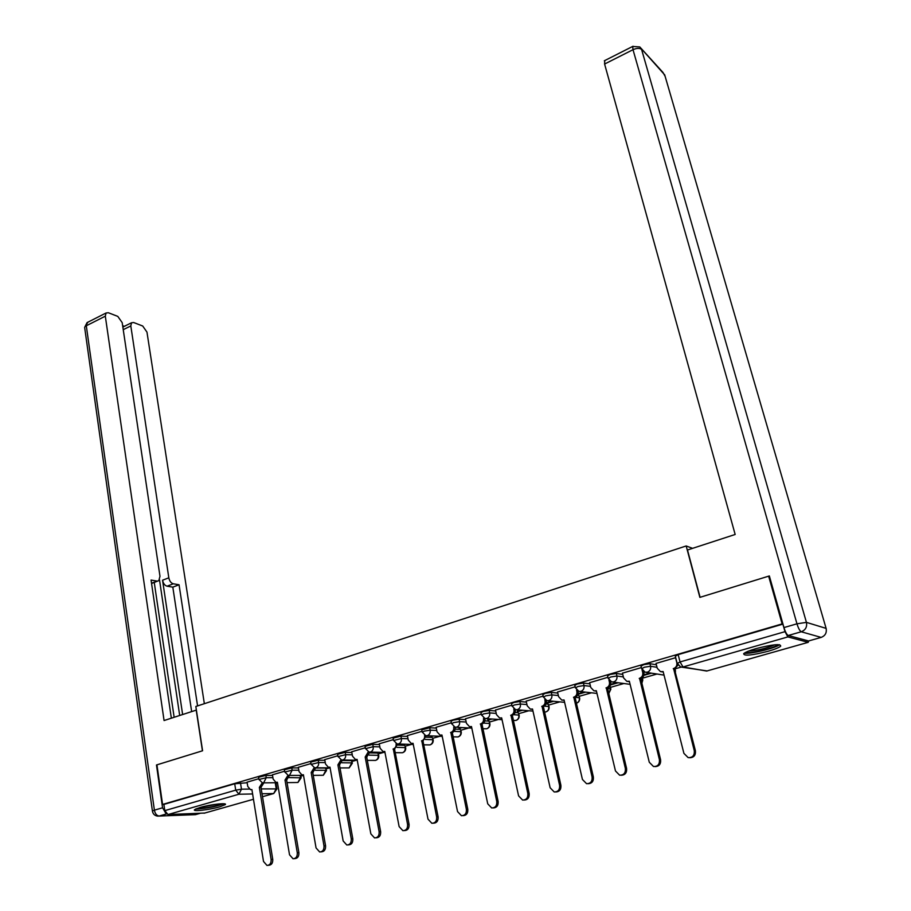 <?xml version="1.0" encoding="UTF-8"?>
<svg xmlns="http://www.w3.org/2000/svg" width="911" height="911" viewBox="0 0 911 911"><rect width="100%" height="100%" fill="white"/><g stroke="black" fill="none" stroke-linecap="round" stroke-linejoin="round"><path stroke-width="1.37" d="M272.537 775.42L265.864 775.432L258.53 777.254M298.432 767.927L291.759 767.893L284.346 769.749M324.863 760.286L318.212 760.207L310.685 762.097M351.851 752.497L345.201 752.349L337.582 754.285M379.397 744.538L372.77 744.321L365.049 746.314M407.547 736.407L400.931 736.134L393.096 738.161M436.289 728.105L429.696 727.764L421.747 729.836M465.669 719.633L459.098 719.212L453.097 720.18L451.036 721.341M495.698 710.979L489.15 710.466L483.115 711.434L480.951 712.653M526.399 702.13L519.862 701.527L513.804 702.495L511.549 703.77M557.794 693.089L551.28 692.394L545.188 693.362L542.831 694.683M589.895 683.854L583.416 683.045L577.289 684.013L574.818 685.402M622.748 674.425L616.292 673.48L610.131 674.447L607.546 675.894M656.375 664.779L649.93 663.686L643.747 664.654L641.037 666.169M768.019 651.297C774.714 649.361 778.939 647.653 780.693 646.172C780.864 643.599 772.676 644.407 756.153 648.575C749.514 650.522 745.357 652.208 743.683 653.642C743.592 656.193 751.7 655.419 768.019 651.297M219.676 806.861L225.245 804.629C227.909 802.489 210.202 804.459 200.01 807.476L194.567 809.674C192.016 811.815 209.621 809.811 219.676 806.861M276.01 783.244L277.479 782.822M300.869 776.126L303.454 775.375M326.218 768.85L329.623 767.882M352.067 761.437L356.326 760.218M378.452 753.875L383.588 752.406M405.372 746.166L411.419 744.424M432.85 738.286L439.842 736.282M460.898 730.235L468.88 727.957M489.549 722.024L498.533 719.451M518.803 713.643L528.847 710.762M548.684 705.068L559.821 701.88M579.225 696.311L591.49 692.804M610.438 687.372L623.864 683.523M642.357 678.217L656.979 674.026M674.983 668.868L681.166 667.091M204.793 813.033L168 814.548L164.777 810.631L163.889 804.402L234.708 783.779L247.166 782.754M768.645 576.162L699.864 597.377L686.188 545.962L195.831 706.48L202.584 750.766L156.931 764.841L162.568 804.447L782.128 623.91L768.645 576.162L769.51 576.481M163.889 804.402L162.568 804.447M782.128 623.91L782.879 624.137L785.009 631.653L787.878 636.914L808.205 642.323L808.774 640.9M675.689 657.674L656.034 663.413M641.39 667.581L622.441 673.172M607.888 677.306L589.622 682.703M575.148 686.814L557.543 692.018M543.15 696.106L526.171 701.128M546.361 703.007L547.295 702.575M511.857 705.194L495.493 710.033M521.046 710.136L517.232 711.229M481.259 714.087L465.487 718.745M490.517 718.916L487.806 719.69M451.332 722.776L436.118 727.274M460.659 727.502L458.996 727.98M422.044 731.294L407.388 735.61M431.427 735.917L430.789 736.099M393.381 739.618L379.261 743.786M365.322 747.76L351.714 751.78M374.808 752.201L376.163 752.235M337.844 755.743L324.737 759.615M310.947 763.555L298.318 767.29M284.585 771.218L272.435 774.805M315.741 768.019L325.443 768.075L326.514 770.558L323.325 775.25M342.49 760.526L351.339 760.639L352.386 763.156L349.198 767.893M369.786 752.885L377.746 753.055L378.782 755.595C378.908 758.02 377.849 759.603 375.594 760.378M397.663 745.096L404.7 745.323L405.714 747.885C405.85 750.322 404.791 751.928 402.537 752.714M426.12 737.17L432.213 737.42L433.203 740.017C433.351 742.454 432.292 744.082 430.038 744.891M455.17 729.096L460.294 729.358L461.262 731.977C461.433 734.437 460.385 736.065 458.119 736.897M484.834 720.863L488.968 721.125L489.924 723.778C490.095 726.238 489.059 727.889 486.793 728.732M515.125 712.482L518.257 712.721L519.19 715.397C519.384 717.857 518.348 719.531 516.093 720.396M546.053 703.941L548.171 704.135L549.094 706.834C549.299 709.293 548.274 710.979 546.019 711.878M577.62 695.23L578.736 695.355L579.647 698.088C579.863 700.548 578.861 702.233 576.617 703.167M609.823 686.37L610.871 689.137L608.616 693.943M692.599 548.342L686.188 545.962M258.77 778.711L247.063 782.173M403.254 744.549L404.461 744.196M430.892 736.6L433.044 735.986M459.098 728.493L462.23 727.593M487.909 720.202L492.054 719.018M517.346 711.742L522.538 710.25M547.409 703.098L553.694 701.288M578.132 694.262L585.557 692.132M610.541 684.947L618.148 682.76M643.804 675.381L651.479 673.172M301.131 777.641L300.55 775.386M326.48 770.376L325.443 768.075M352.352 762.951L351.339 760.639M378.737 755.39L377.746 753.055M405.668 747.669L404.7 745.323M433.158 739.789L432.213 737.42M461.217 731.749L460.294 729.358M489.867 723.539L488.968 721.125M519.133 715.146L518.257 712.721M549.026 706.572L548.171 704.135M579.578 697.815L578.736 695.355M610.803 688.853L609.983 686.382M275.931 782.754L276.921 788.732M782.879 624.137L678.16 654.633L675.324 656.227M650.181 672.978L643.963 674.766M616.793 682.578L610.689 684.332M584.156 691.973L578.178 693.692M552.248 701.151L546.395 702.837M656.011 663.333L657.252 668.241L660.486 671.646L663.128 671.544L683.91 753.363L688.158 757.633C692.622 757.758 694.66 755.447 694.284 750.698L673.582 668.549C676.19 667.49 677.26 665.508 676.793 662.593L676.964 662.627M677.966 665.178L674.391 668.822L695.4 750.744C695.833 755.242 693.931 757.576 689.707 757.736M663.242 671.965L661.432 671.794M675.529 657.662L676.793 662.593M673.252 668.64L674.391 668.822M622.429 673.081L623.614 677.943L626.836 681.348L629.342 681.234L649.292 762.268L653.494 766.515C657.81 766.595 659.78 764.318 659.416 759.66L639.545 678.308C642.096 677.272 643.155 675.324 642.71 672.432L643.895 672.614C644.328 675.495 643.28 677.454 640.729 678.479L660.577 759.694C660.987 764.113 659.154 766.413 655.055 766.595M643.621 671.544L643.895 672.614M629.444 681.633L627.827 681.485M642.039 669.744L642.71 672.432M639.226 678.399L640.41 678.57M589.599 682.612L590.749 687.441L593.949 690.834L596.329 690.709L615.472 770.968L619.628 775.204C623.796 775.238 625.709 772.983 625.367 768.417L606.293 687.851C608.787 686.837 609.823 684.901 609.413 682.054L610.632 682.214C611.053 685.061 610.017 686.996 607.523 687.999L626.574 768.428C626.962 772.779 625.174 775.056 621.2 775.25M610.45 681.451L610.632 682.214M596.42 691.096L594.974 690.959M608.947 680.153L609.413 682.054M605.986 687.942L607.216 688.09M788.254 635.491L808.569 640.968L821.13 637.404L801.259 631.767L788.254 635.491C786.774 634.682 785.328 632.052 783.95 627.588L769.351 575.946L700.092 597.309L687.498 550.005L735.166 534.472L604.597 64.043L604.756 60.581M196.377 710.079L164.071 720.544L105.312 316.174L86.294 325.774L154.392 810.164L162.568 807.784L156.476 764.989L202.436 750.812L196.218 710.068M182.621 714.497L162.557 580.216L168.82 577.813L130.808 325.922L123.236 329.68M168.82 577.813C169.537 581.104 171.029 583.108 173.318 583.803L167.055 586.194C164.766 585.5 163.263 583.507 162.557 580.216M197.573 705.911L179.057 584.771L173.318 583.803M204.349 703.691L146.967 332.116L142.72 326.024L133.689 322.528L131.526 322.767L130.808 325.922M151.511 583.188L158.821 580.637L159.983 576.287L122.188 322.631L117.792 316.39L108.363 312.746L106.063 312.997L105.312 316.174M124.306 326.354L122.643 325.728M157.011 581.07L151.055 580.068L171.348 718.175M162.568 807.784L165.836 813.284M179.683 715.465L159.505 579.84M154.244 582.402L174.138 717.264M122.871 327.197L123.885 326.559M157.626 581.093L151.556 583.495M191.652 711.559L172.817 587.139L167.055 586.194M172.817 587.139L179.057 584.771M777.835 644.624C776.092 647.573 750.755 653.847 746.177 652.481L745.722 652.333M748.5 651.114C757.622 650.477 766.367 648.37 774.749 644.806M744.253 653.187C749.867 654.337 775.159 648.279 779.577 644.703M222.466 803.718C216.556 806.121 208.847 807.715 199.361 808.512L197.027 808.433M200.716 807.271L218.663 803.957M195.797 808.922L197.846 808.945C207.845 808.159 216.488 806.429 223.776 803.753M557.521 691.939L558.625 696.71L561.791 700.103L564.057 699.967L582.436 779.463L586.547 783.676C590.579 783.676 592.423 781.444 592.093 776.969L573.805 697.177C576.242 696.186 577.255 694.273 576.857 691.449L578.132 691.586C578.519 694.41 577.506 696.311 575.069 697.302L593.357 776.969C593.721 781.262 591.968 783.506 588.107 783.699M564.137 700.331L562.839 700.206M576.538 690.048L576.857 691.449M573.497 697.268L574.761 697.393M526.159 701.049L527.207 705.774L530.35 709.157L532.502 709.02L550.142 787.764L554.207 791.955C558.113 791.932 559.901 789.723 559.593 785.328L542.034 706.287C544.414 705.319 545.416 703.429 545.04 700.627L546.349 700.753C546.725 703.554 545.723 705.433 543.343 706.401L560.891 785.305C561.233 789.541 559.525 791.761 555.756 791.966M532.582 709.362L531.409 709.248M544.812 699.602L545.04 700.627M541.738 706.378L543.047 706.492M495.482 709.954L496.495 714.645L499.604 718.016L501.654 717.879L518.587 795.872L522.595 800.052C526.376 799.995 528.118 797.808 527.822 793.504L510.969 715.203C513.303 714.247 514.294 712.379 513.929 709.612L515.284 709.715C515.637 712.482 514.647 714.349 512.324 715.306L529.166 793.47C529.485 797.649 527.811 799.847 524.132 800.04M501.722 718.198L500.651 718.084M513.77 708.895L513.929 709.612M510.672 715.283L512.028 715.386M465.475 718.677L466.443 723.323L469.518 726.682L471.477 726.534L487.727 803.809L491.678 807.966C495.333 807.886 497.03 805.723 496.757 801.486L480.587 723.926C482.876 722.981 483.843 721.136 483.502 718.392L484.652 718.472M484.903 718.528C485.21 721.25 484.242 723.072 481.976 724.006L498.135 801.441C498.431 805.575 496.791 807.738 493.215 807.932M471.534 726.83L470.566 726.739M480.302 724.006L481.691 724.086M436.107 727.206L437.041 731.806L440.081 735.154L441.949 735.006L457.538 811.564L461.433 815.709C464.986 815.596 466.637 813.466 466.375 809.298L450.865 732.455C453.097 731.533 454.054 729.711 453.735 726.989L454.327 727.024M455.193 727.229C455.42 729.87 454.464 731.635 452.289 732.512L467.787 809.241C468.06 813.329 466.455 815.47 462.959 815.652M442.006 735.279L441.118 735.2M450.581 732.535L452.004 732.603M407.376 735.553L408.265 740.108L411.271 743.444L413.047 743.296L428.011 819.16L431.848 823.282C435.299 823.145 436.904 821.039 436.654 816.939L421.782 740.791C423.968 739.891 424.913 738.092 424.606 735.393L424.777 735.405M426.109 735.724L422.966 740.928L438.111 816.871C438.362 820.925 436.779 823.032 433.363 823.202M413.104 743.547L412.296 743.478M421.508 740.871L422.966 740.928M379.249 743.718L380.103 748.238L383.075 751.564L384.772 751.416L399.12 826.584L402.901 830.684C406.249 830.536 407.809 828.441 407.581 824.421L393.313 748.967C395.431 748.09 396.365 746.337 396.114 743.706M397.64 744.025L394.531 749.081L409.062 824.33C409.301 828.35 407.741 830.433 404.404 830.593M384.806 751.632L384.066 751.586M393.051 749.047L394.531 749.081M351.703 751.723L352.523 756.198L355.461 759.512L357.078 759.364L370.845 833.861L374.558 837.926C377.814 837.767 379.34 835.694 379.124 831.732L365.186 757.041L368.226 751.894M369.764 752.122L366.7 757.064L380.639 831.641C380.855 835.592 379.34 837.653 376.084 837.824L376.015 837.824M357.112 759.546L356.429 759.523M365.186 757.041L366.7 757.064M324.726 759.558L325.523 763.999L328.404 767.29L329.964 767.142L343.162 840.978L346.818 845.021C349.983 844.839 351.464 842.8 351.27 838.894L337.901 764.864L340.908 759.888M342.468 760.036L339.45 764.876L352.808 838.792C353.012 842.686 351.532 844.725 348.378 844.907L348.218 844.918M329.987 767.301L329.361 767.29M337.901 764.864L339.45 764.876M298.307 767.233L299.07 771.628L301.917 774.908L303.409 774.76L316.06 847.947L319.659 851.967C322.733 851.774 324.179 849.747 323.997 845.909L311.175 772.528L314.147 767.711M315.73 767.802L312.746 772.539L325.569 845.784C325.751 849.633 324.316 851.648 321.241 851.842L321.002 851.865M311.175 772.528L312.746 772.539M272.423 774.749L273.152 779.11L275.953 782.378L277.388 782.23L289.516 854.769L293.046 858.766C296.041 858.561 297.453 856.568 297.282 852.776L285.006 780.044L287.933 775.363M289.527 775.409L286.601 780.032L298.888 852.65C299.059 856.431 297.646 858.424 294.652 858.629L294.344 858.663M285.006 780.044L286.601 780.032M247.063 782.116L247.758 786.444L250.514 789.689L251.891 789.541L263.507 861.453L266.98 865.439C269.907 865.211 271.284 863.241 271.125 859.506L259.35 787.4L262.243 782.856M263.86 782.868L260.979 787.377L272.753 859.369C272.913 863.093 271.535 865.063 268.62 865.291L268.233 865.325M259.35 787.4L260.979 787.377M258.895 779.52L266.228 777.709L272.913 777.675M265.864 775.432L266.228 777.709L263.632 782.8L262.459 782.879L258.872 779.326L258.496 777.049M284.722 772.038L292.158 770.194L298.819 770.216M291.759 767.893L292.158 770.194L289.516 775.341L288.286 775.409L284.699 771.845L284.312 769.544M311.084 764.409L318.622 762.518L325.273 762.587M318.212 760.207L318.622 762.518C318.861 765.138 317.962 766.868 315.935 767.722L314.648 767.791L311.05 764.204L310.651 761.881M338.004 756.62L345.633 754.684L352.272 754.809M345.201 752.349L345.633 754.684C345.895 757.326 344.984 759.079 342.912 759.945L341.568 760.025L337.97 756.392L337.537 754.057M365.482 748.66L373.214 746.69L379.841 746.872M372.77 744.321L373.214 746.69C373.487 749.343 372.576 751.12 370.458 752.008L369.046 752.076L365.448 748.432L365.004 746.075M393.552 740.529L401.398 738.514L408.003 738.764M400.931 736.134L401.398 738.514C401.683 741.201 400.749 743 398.585 743.9L397.105 743.968L393.506 740.29L393.051 737.921M422.226 732.239L424.207 731.134L430.186 730.167L436.779 730.485M429.696 727.764L430.186 730.167C430.493 732.877 429.536 734.687 427.339 735.61L425.767 735.678L422.18 731.988L421.702 729.586M451.526 723.755L453.598 722.605L459.599 721.637L466.17 722.036M459.098 719.212L459.599 721.637C459.93 724.37 458.962 726.204 456.707 727.137L455.067 727.206L451.48 723.493L450.979 721.068M481.464 715.089L483.639 713.882L489.674 712.914L496.222 713.404M489.15 710.466L489.674 712.914C490.016 715.682 489.036 717.538 486.725 718.483L484.994 718.54L481.418 714.816L480.894 712.368M512.073 706.23L514.339 704.966L520.409 703.998L526.945 704.579M519.862 701.527L520.409 703.998C520.773 706.788 519.782 708.667 517.425 709.635L515.592 709.692L512.028 705.945L511.481 703.474M543.377 697.166L545.746 695.856L551.85 694.877L558.352 695.56M551.28 692.394L551.85 694.877C552.225 697.701 551.223 699.602 548.809 700.593L546.885 700.639L543.32 696.869L542.762 694.387M575.399 687.896L577.881 686.53L584.008 685.55L590.487 686.347M583.416 683.045L584.008 685.55C584.407 688.397 583.382 690.333 580.922 691.335L578.872 691.369L575.331 687.589L574.739 685.083M608.149 678.422L610.746 676.987L616.906 676.019L623.375 676.93M616.292 673.48L616.906 676.019C617.328 678.889 616.28 680.836 613.763 681.861L611.6 681.895L608.081 678.103L607.466 675.563M641.663 668.72L644.396 667.216L650.579 666.248L657.025 667.308M649.93 663.686L650.579 666.248C651.023 669.152 649.953 671.122 647.379 672.17L645.09 672.193L641.595 668.389L640.957 665.827M240.47 782.822L241.483 789.188L249.17 789.074M261.218 788.892L276.955 788.903L273.71 793.538L262.015 793.766M275.224 782.754L276.204 788.664L273.71 793.538L262.505 796.704M252.598 793.959L238.921 794.233L168 814.548M204.098 813.227L253.463 799.266M787.878 636.914L683.011 666.966L706.697 671.043L808.205 642.323M289.197 777.607L301.154 777.823L297.954 782.469M300.072 775.386L300.448 777.561L297.908 782.481L287.045 782.64M315.32 770.262L325.842 770.296L323.268 775.272L313.247 775.352M341.978 762.769L351.748 762.883L349.141 767.905L339.997 767.939M369.171 755.139L378.179 755.31C378.441 757.861 377.553 759.558 375.526 760.4L367.315 760.366M396.911 747.362L405.144 747.601C405.418 750.163 404.53 751.882 402.457 752.737L395.226 752.668M425.221 739.436L432.668 739.721C432.964 742.317 432.053 744.048 429.946 744.913L423.74 744.822M454.099 731.351L460.772 731.681C461.08 734.3 460.157 736.042 458.005 736.931L452.881 736.84M483.547 723.106L489.469 723.459C489.788 726.101 488.854 727.878 486.656 728.777L482.671 728.709M513.553 714.691L518.769 715.078C519.122 717.743 518.165 719.531 515.922 720.453L513.132 720.43M544.106 706.105L548.707 706.515C549.071 709.202 548.103 711.013 545.814 711.947L544.3 712.038M573.805 697.177L579.305 697.758C579.681 700.468 578.701 702.301 576.367 703.258L576.151 703.303M607.284 688.409L610.564 688.807L608.616 693.909M640.615 679.39L642.79 679.993L641.731 683.876M642.073 677.83L642.528 679.663L641.697 683.762M674.744 670.234L675.438 670.644L675.37 672.671M674.8 668.708L675.29 672.352M677.18 663.493L680.05 661.944L785.009 631.653M678.16 654.633L680.05 661.944L683.011 666.966L680.597 666.966L677.101 663.162L675.233 655.863M234.708 783.779L235.721 790.156L241.483 789.188L238.921 794.233L235.721 790.156L164.777 810.631M707.107 670.929L681.519 667.125M673.582 668.549L674.721 668.731M694.284 750.698L695.4 750.744M639.545 678.308L640.729 678.479M659.416 759.66L660.577 759.694M606.293 687.851L607.523 687.999M625.367 768.417L626.574 768.428M783.95 627.588L796.966 623.807L633.008 49.695C636.823 48.021 639.681 47.941 641.595 49.456L806.429 622.372L826.106 628.385L664.7 74.884L639.795 46.939L632.678 46.45L633.008 49.695L604.597 64.043M633.054 46.245L604.335 60.786M641.185 48.465L662.946 72.424L665.132 76.376M796.966 623.807C798.366 628.294 799.801 630.936 801.259 631.767C805.54 630.059 807.26 626.927 806.429 622.372L796.966 623.807M826.243 628.897L826.106 628.385C826.926 632.769 825.264 635.776 821.13 637.404L821.665 637.233M166.462 813.944L159.22 816.028L195.455 814.662L199.987 813.375M106.063 312.997L87.069 322.608L84.632 327.402L87.912 322.187M152.433 811.211L152.41 810.984C152.934 814.047 154.722 815.766 157.774 816.131L159.22 816.028C156.749 815.755 155.143 813.796 154.392 810.164L152.41 810.984L84.746 328.154M196.514 814.366L158.969 816.085M592.093 776.969L593.357 776.969M542.034 706.287L543.343 706.401M559.593 785.328L560.891 785.305M510.969 715.203L512.324 715.306M527.822 793.504L529.166 793.47M480.587 723.926L481.976 724.006M496.757 801.486L498.135 801.441M450.865 732.455L452.289 732.512M466.375 809.298L467.787 809.241M421.782 740.791L423.239 740.848M436.654 816.939L438.111 816.871M393.313 748.967L394.805 749.001M407.581 824.421L409.062 824.33M365.448 756.961L366.962 756.984M379.124 831.732L380.639 831.641M338.163 764.796L339.701 764.807M351.27 838.894L352.808 838.792M311.437 772.46L313.008 772.46M323.997 845.909L325.569 845.784M285.257 779.975L286.851 779.964M297.282 852.776L298.888 852.65M259.601 787.332L261.218 787.309M271.125 859.506L272.753 859.369M674.926 668.663L675.358 670.348M664.039 675.108L646.047 672.341M642.221 677.704L642.722 679.708M630.105 684.343L612.602 682.02M596.967 693.43L579.897 691.483M564.604 702.347L547.921 700.73M532.969 711.092L516.639 709.771M502.041 719.69L486.041 718.608M471.807 728.117L456.104 727.263M442.222 736.384L426.792 735.712M413.287 744.481L398.107 743.991M384.966 752.44L370.025 752.099M357.237 760.23L342.525 760.036M330.101 767.882L315.593 767.802M303.511 775.375L289.208 775.409M277.468 782.731L263.347 782.868M665.098 76.262L664.631 74.668M131.526 322.767L123.087 326.958M302.839 774.908L303.431 774.908"/></g></svg>
